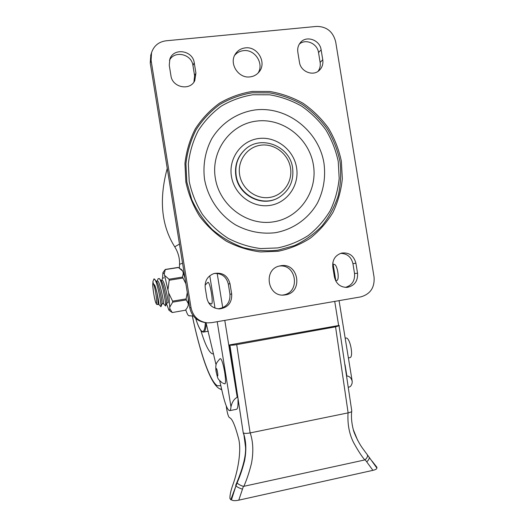 <?xml version="1.0" encoding="UTF-8"?>
<svg xmlns="http://www.w3.org/2000/svg" width="527" height="527" viewBox="0 0 527 527"><rect width="100%" height="100%" fill="white"/><g stroke="black" fill="none" stroke-linecap="round" stroke-linejoin="round"><path stroke-width="0.79" d="M200.833 330.422C205.01 344.289 208.811 352.082 212.236 353.801L213.54 353.828M219.706 380.784L222.657 393.676C225.22 404.499 227.539 410.158 229.614 410.658C230.319 410.513 230.773 409.248 230.978 406.87L217.203 321.694M216.057 364.849L206.031 322.728M193.343 315.976L189.107 315.811C188.198 315.811 187.078 313.809 185.754 309.804M179.443 268.078L179.536 264.343C179.773 258.197 178.179 252.361 174.733 246.82C161.348 225.549 158.851 199.397 167.25 168.363M222.862 383.155L224.528 383.775C227.532 385.389 223.178 359.058 220.385 358.689L220.016 358.729C217.276 361.779 215.984 363.709 216.136 364.532C215.708 365.916 215.675 368.169 216.044 371.291C218.079 379.4 217.144 378.373 222.157 382.78M208.534 302.702L211.38 304C213.883 304.566 210.135 281.372 207.882 282.347L205.062 285.193M367.293 454.821L367.319 454.86C367.958 456.151 367.214 457.785 365.119 459.768L364.77 459.939C361.482 455.98 357.741 450.157 353.538 442.476C349.223 433.905 347.392 424.044 348.037 412.885L250.127 432.924C246.662 433.55 244.37 433.523 243.243 432.858L237.789 397.2L237.229 397.305C234.133 398.899 232.051 402.088 230.978 406.87M348.307 387.22L349.17 387.049C350.468 386.785 351.456 385.454 352.141 383.057L352.194 381.265C351.259 377.925 349.48 376.173 346.865 376.008L346.68 376.047M229.752 345.936L233.83 372.747L229.594 344.908L338.999 325.449L351.792 411.119M237.789 397.2L233.83 372.747M226.241 405.876L226.623 408.728C227.532 414.084 228.527 417.088 229.607 417.727C232.045 418.431 234.956 425.072 238.349 437.66C242.012 449.953 237.664 471.652 232.914 484.675C230.885 490.341 229.877 494.906 229.904 498.358L230.773 499.787L237.321 482.218L235.655 485.38C242.703 468.977 246.01 456.296 245.575 447.337L243.922 434.821L243.21 432.825M365.119 459.768L366.733 461.863C368.841 459.867 369.625 458.292 369.084 457.153L376.825 467.983C377.009 468.905 375.711 469.689 372.918 470.341L238.777 500.163C235.233 500.907 232.789 500.808 231.445 499.859L235.938 485.874L231.445 499.859M376.495 467.482L376.983 467.37L371.95 460.973M230.773 499.787L231.313 499.675M238.777 500.163L243.402 486.408L364.77 459.939M243.441 433.003C246.181 441.125 246.557 450.374 244.561 460.75C242.572 468.707 240.081 476.079 237.091 482.877L235.991 485.947C237.091 487.007 239.238 488.074 242.42 489.148M245.76 447.792L243.922 434.821M357.629 440.269L353.274 429.604M351.667 411.488C351.101 417.186 351.661 423.313 353.347 429.867C353.657 431.982 358.208 442.522 362.958 448.813L369.045 457.1M348.037 412.885L348.13 412.865C350.488 412.351 351.713 411.778 351.799 411.159M250.206 432.911C253.177 441.797 253.606 451.935 251.491 463.325C249.33 472.027 246.774 479.722 243.81 486.414M237.091 482.877C238.118 484.129 240.226 485.308 243.402 486.408M243.243 432.858L229.884 345.06C230.931 345.35 233.204 345.211 236.709 344.625L335.561 326.845L339.329 325.646M229.614 410.658L236.465 409.308C237.703 408.932 238.204 405.81 237.967 399.934M333.94 264.435L333.993 264.429C337.287 263.572 340.053 280.483 336.628 280.516L336.588 280.522M345.172 338.163L346.252 338.011C350.231 337.952 353.821 357.51 349.849 357.642L348.393 357.919M150.821 55.032L150.241 63.056L189.753 307.755C191.703 316.325 196.953 321.292 205.51 322.643M234.647 55.335C236.959 52.628 239.91 51.066 243.5 50.658C254.897 49.011 264.356 63.741 258.006 73.141M279.218 266.082C296.648 263.54 300.634 292.748 283.157 294.982L282.65 295.054M340.64 253.362C347.194 253.553 351.292 256.985 352.932 263.645L354.539 273.526C355.066 280.753 352.016 285.377 345.396 287.393M214.1 273.5C222.381 272.149 227.684 275.562 230.009 283.737L231.682 294.079C232.045 302.623 228.059 307.564 219.726 308.888C212.842 308.565 208.567 305.001 206.9 298.19L205.22 287.782C204.66 280.746 207.618 275.983 214.1 273.5C221.623 273.091 226.366 276.576 228.303 283.967L229.956 294.191C230.325 302.636 226.386 307.518 218.158 308.842M169.477 60.341C174.358 50.124 191.65 53.971 192.941 65.46L194.588 75.644L193.929 82.041M299.316 44.116C305.739 38.385 317.412 43.55 318.525 52.542L320.133 62.384C320.62 65.73 319.929 68.708 318.058 71.323M285.436 294.876L284.382 295.008C267.413 297.327 262.907 269.099 279.738 265.951L280.713 265.76C298.625 262.183 303.559 292.518 285.436 294.876M335.679 41.831C333.038 31.64 326.687 26.508 316.622 26.416L166.051 40.803C158.719 41.824 153.884 45.79 151.532 52.707L151.091 60.355L191.044 307.788C193.086 316.641 198.534 321.668 207.401 322.88L211.61 322.662L360.712 296.905C370.336 294.171 374.789 287.564 374.058 277.077L335.679 41.831M250.048 76.889C238.56 78.675 228.804 63.701 235.292 54.143C237.644 50.5 240.997 48.412 245.338 47.885C257.459 46.119 266.972 62.476 259.251 71.718C256.926 74.689 253.862 76.415 250.048 76.889M355.909 263.21L357.543 273.19C357.998 281.049 354.559 285.779 347.221 287.367C340.442 287.393 336.18 283.948 334.428 277.024L332.794 266.978C332.26 259.837 335.225 255.2 341.68 253.072C349.118 252.255 353.861 255.635 355.909 263.21L352.932 263.645M170.946 75.73L169.266 65.361L169.846 59.136C173.554 47.344 192.862 50.342 194.246 62.812L195.912 73.108L194.779 80.631C190.102 91.151 172.303 87.568 170.946 75.73M321.134 49.848L322.755 59.788C323.315 63.82 322.267 67.225 319.625 70.025C313.486 76.771 300.64 71.856 299.461 62.239L297.834 52.226C297.32 48.622 298.13 45.474 300.265 42.779C306.088 35.052 319.942 39.802 321.134 49.848L318.525 52.542M185.847 181.92L184.951 163.489C186.354 151.236 189.792 139.714 195.273 128.911C201.815 118.799 209.871 110.235 219.449 103.22C229.693 97.278 240.635 93.345 252.288 91.434L269.87 91.5C281.563 93.49 292.623 97.409 303.045 103.266C312.867 110.11 321.318 118.384 328.413 128.087C334.553 138.403 338.868 149.411 341.344 161.104L342.319 178.772C341.127 190.55 338.018 201.729 333.005 212.315C326.964 222.315 319.382 230.945 310.271 238.197C300.443 244.475 289.764 248.83 278.236 251.254L260.582 251.946C248.678 250.43 237.288 246.853 226.406 241.214C216.083 234.482 207.144 226.149 199.581 216.208C193.034 205.556 188.455 194.12 185.847 181.92M189.219 181.466L188.356 163.818C189.694 152.086 192.987 141.045 198.231 130.703C204.489 121.012 212.203 112.804 221.373 106.072C231.175 100.367 241.662 96.593 252.828 94.755L269.679 94.801C280.891 96.698 291.497 100.453 301.49 106.059C310.917 112.62 319.026 120.545 325.831 129.846C331.727 139.747 335.864 150.3 338.248 161.519L339.177 178.469C338.031 189.766 335.047 200.491 330.231 210.635C324.428 220.22 317.155 228.487 308.414 235.437C298.987 241.445 288.75 245.608 277.696 247.927L260.779 248.579C249.37 247.11 238.461 243.678 228.039 238.27C218.158 231.814 209.601 223.823 202.368 214.305C196.097 204.101 191.709 193.152 189.219 181.466M186.821 181.927L185.932 163.778C187.316 151.717 190.702 140.366 196.097 129.734C202.533 119.774 210.471 111.335 219.904 104.425C229.983 98.569 240.767 94.695 252.242 92.805L269.56 92.864C281.082 94.82 291.971 98.681 302.241 104.445C311.918 111.184 320.251 119.333 327.241 128.891C333.295 139.056 337.543 149.899 339.987 161.42C341.325 173.087 340.712 184.588 338.163 195.919C334.52 206.913 329.138 216.913 322.01 225.918C314.013 234.146 304.804 240.714 294.382 245.615L277.795 250.22C266.188 251.425 254.62 250.536 243.099 247.558C231.854 243.402 221.571 237.387 212.243 229.522C203.699 220.734 196.861 210.741 191.716 199.542L186.821 181.927M277.894 197.987C261.774 207.407 238.388 195.28 235.859 175.834C234.528 165.926 237.229 157.52 243.955 150.61L244.765 149.859M156.644 281.629L154.016 278.836L152.85 281.793L153.034 282.946C151.987 283.052 154.062 298.137 155.715 302.531C157.441 307.445 156.532 295.153 154.53 286.912C154.068 285.041 154.029 284.297 154.398 284.685C154.76 285.634 154.938 284.514 157.033 292.92C158.475 299.889 159.082 303.71 158.851 304.382L157.725 304.566M157.441 281.062L157.481 281.056C159.721 280.199 164.391 304.237 163.436 303.624L165.55 305.97C166.407 305.067 162.184 281.767 159.391 278.592L158.133 278.678L157.191 281.102M162.02 280.338L162.066 280.324C164.384 279.462 169.048 303.466 168.008 302.867L166.624 303.097M154.747 279.29C157.481 282.38 161.782 306.101 160.952 306.754L158.838 304.382M161.756 280.377L162.665 278.019L164.035 277.92M154.53 286.912L152.85 281.793M165.557 305.95L166.644 303.045C167.257 302.412 163.745 283.724 161.348 281.023L161.196 280.838M156.717 281.721C159.161 284.613 162.645 303.545 162.059 303.822L163.436 303.624M166.446 303.585L168.969 310.245L169.865 308.736L168.68 293.065L164.24 273.842L162.929 272.624L162.52 278.401M181.703 269.705L182.612 270.95L178.271 267.406L165.313 269.435L164.371 270.628M188.218 305.667L186.808 308.453L188.218 305.667L188.225 298.282M184.951 277.986L182.612 270.95M169.029 310.291L172.27 312.551L185.399 310.205L186.808 308.453M185.399 310.205L172.27 312.551M168.047 289.125L169.226 280.226L168.989 279.231L182.533 277.077L185.879 283.75M182.533 277.077L183.376 272.749M169.951 306.8L172.691 302.155L172.599 301.134L186.136 298.901L186.222 299.916L188.383 303.73M186.136 298.901L187.296 292.525M164.24 273.842L165.313 269.435M168.989 279.231L164.931 275.667M172.599 301.134L168.68 293.065M172.164 312.432L169.865 308.736M219.469 388.695L221.676 389.374M195.682 318.433C198.224 326.483 200.464 330.837 202.408 331.476C204.035 331.766 205.029 328.815 205.378 322.629M202.967 332.043L203.574 332.063C205.003 331.839 205.886 328.92 206.228 323.308M192.342 315.884C199.726 351.397 209.858 381.476 217.401 385.771L220.833 385.705M215.009 308.124L209.772 275.766M182.559 263.177L179.536 264.343M237.229 397.305L224.785 320.39M222.743 307.768L217.183 273.414M179.47 244.073L174.733 246.82M334.717 301.391L338.617 325.363M345.027 364.71L346.865 376.008M372.918 470.341L366.733 461.863M250.127 432.924L236.709 344.625M335.561 326.845L348.13 412.865M216.327 368.505C215.457 367.951 216.709 375.711 217.532 375.962C218.422 376.574 217.15 368.696 216.327 368.505M324.006 163.423C325.765 177.382 323.598 190.55 317.498 202.928C308.578 218.58 293.084 229.601 275.226 232.723C261.399 234.265 248.158 231.643 235.497 224.845C219.476 214.944 207.994 198.159 204.548 179.417C202.717 165.267 205.22 151.124 211.689 138.851C221.195 123.028 237.334 112.422 255.292 109.919C287.287 106.039 318.98 131.17 324.006 163.423M189.753 307.755L191.044 307.788M150.241 63.056L151.091 60.355M354.539 273.526L357.543 273.19M228.303 283.967L230.009 283.737M229.956 294.191L231.682 294.079M194.588 75.644L195.912 73.108M192.941 65.46L194.246 62.812M320.133 62.384L322.755 59.788M313.4 164.977C317.913 191.499 299.422 218.145 273.203 221.887C247.064 226.037 219.555 205.55 215.319 178.106C210.688 150.722 230.516 123.944 256.84 121.058C283.098 117.778 309.263 138.397 313.4 164.977M231.432 176.367C228.369 158.278 241.392 140.505 258.862 138.489C276.286 136.21 293.816 149.892 296.569 167.632C299.586 185.346 287.156 203.06 269.732 205.451C252.354 208.106 234.232 194.489 231.432 176.367M244.278 150.314C237.539 157.237 234.838 165.662 236.168 175.583C238.724 195.398 262.841 207.486 278.967 197.408C289.534 190.576 294.079 180.741 292.597 167.902C289.916 145.465 259.739 134.108 244.278 150.314L243.955 150.61M239.627 174.727C237.242 160.63 247.354 146.756 260.997 145.156C274.6 143.344 288.335 154.029 290.496 167.915C292.854 181.782 283.098 195.622 269.481 197.454C255.911 199.496 241.814 188.85 239.627 174.727M152.962 282.498L152.764 285.634C152.995 290.041 154.457 298.638 155.537 302.063C156.96 305.66 156.69 304.007 157.705 304.573C158.311 303.835 158.087 299.955 157.033 292.92M165.254 269.587L178.508 267.512M169.226 280.226L182.777 278.065M172.691 302.155L186.222 299.916M219.957 388.952L221.762 389.756M195.662 318.413C198.435 327.162 200.846 331.7 202.902 332.03M208.363 331.219L203.666 332.043M192.296 315.877C200.062 352.807 210.174 383.498 219.239 388.564M332.853 262.486L335.91 281.266M339.065 300.64L352.194 381.265M190.003 315.66L189.16 315.805M335.811 280.654L336.628 280.516M333.189 264.561L333.993 264.429M283.19 295.067L284.382 295.008M258.889 72.173L259.251 71.718M150.682 55.5L151.532 52.707M346.483 287.413L347.221 287.367M218.191 308.848L219.726 308.888M194.542 81.066L194.779 80.631M319.29 70.348L319.625 70.025M161.348 281.023L159.477 278.711M162.052 303.822L160.972 306.688M157.481 281.056L156.328 281.24M162.066 280.324L160.926 280.509M181.795 269.771L180.557 268.862M162.929 272.624L164.464 270.503"/></g></svg>
